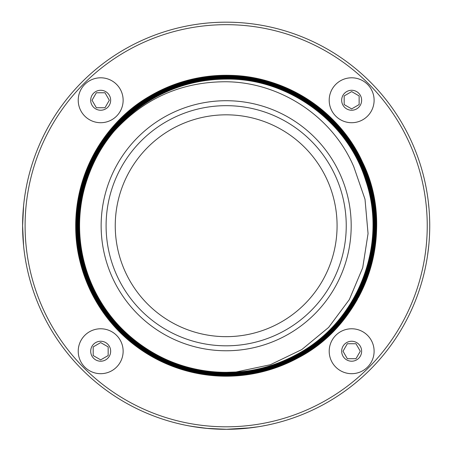 <?xml version="1.0" encoding="UTF-8"?>
<svg xmlns="http://www.w3.org/2000/svg" width="452" height="452" viewBox="0 0 452 452"><rect width="100%" height="100%" fill="white"/><g stroke="black" fill="none" stroke-linecap="round" stroke-linejoin="round"><path stroke-width="0.68" d="M226.124 372.329L236.046 371.99L270.313 364.741L301.755 349.594L328.593 327.457L349.306 299.631L362.713 267.725L368.052 233.605L365.013 199.27L353.792 166.765C332.757 117.051 280.822 82.27 226.141 81.755C181.71 81.71 144.397 98.169 114.203 131.131C125.995 117.215 139.883 105.87 155.883 97.084C177.772 85.225 201.185 79.23 226.124 79.111C287.856 78.015 347.554 121.334 365.668 180.365C388.121 245.289 357.447 322.655 296.535 354.549C274.618 366.425 251.176 372.425 226.209 372.544C164.404 373.64 104.632 330.276 86.496 271.172C64.02 206.174 94.734 128.718 155.714 96.784C177.659 84.897 201.129 78.891 226.124 78.767C288.003 77.671 347.842 121.091 365.996 180.258C388.5 245.334 357.752 322.881 296.698 354.848C274.731 366.753 251.233 372.764 226.209 372.889C164.257 373.985 104.35 330.519 86.174 271.279C63.642 206.123 94.428 128.492 155.55 96.485C177.546 84.564 201.072 78.546 226.124 78.428C288.144 77.326 348.125 120.842 366.323 180.156C388.878 245.379 358.057 323.107 296.862 355.153C274.844 367.08 251.289 373.109 226.209 373.228C164.116 374.329 104.067 330.762 85.846 271.381C63.263 206.078 94.118 128.266 155.386 96.186C177.433 84.236 201.01 78.202 226.124 78.083C288.291 76.981 348.407 120.599 366.651 180.049C389.257 245.43 358.368 323.333 297.026 355.453C274.957 367.414 251.352 373.454 226.209 373.572C163.969 374.68 103.785 331.005 85.518 271.488C62.884 206.033 93.813 128.035 155.222 95.88C177.32 83.908 200.954 77.863 226.124 77.738C288.432 76.631 348.69 120.356 366.973 179.941C389.635 245.476 358.673 323.559 297.19 355.752C275.07 367.742 251.408 373.793 226.209 373.917C163.827 375.024 103.497 331.248 85.191 271.595C62.506 205.988 93.507 127.809 155.059 95.581C177.207 83.58 200.897 77.518 226.124 77.399C288.579 76.286 348.978 120.113 367.301 179.834C390.014 245.521 358.978 323.785 297.354 356.052C275.183 368.069 251.465 374.137 226.209 374.262C163.68 375.369 103.214 331.491 84.869 271.703C62.127 205.942 93.197 127.583 154.895 95.282C177.094 83.253 200.835 77.173 226.124 77.055C288.721 75.942 349.26 119.87 367.629 179.732C390.392 245.566 359.283 324.016 297.518 356.357C275.296 368.397 251.527 374.482 226.209 374.601C163.539 375.714 102.926 331.74 84.541 271.81C61.749 205.897 92.892 127.357 154.731 94.976C176.981 82.919 200.778 76.834 226.124 76.71C288.868 75.597 349.543 119.622 367.956 179.625C390.771 245.611 359.594 324.242 297.687 356.656C275.409 368.725 251.583 374.821 226.209 374.945C163.392 376.058 102.644 331.983 84.213 271.912C61.37 205.846 92.587 127.131 154.567 94.677C176.868 82.592 200.722 76.49 226.124 76.365C289.009 75.252 349.831 119.379 368.278 179.517C391.149 245.656 359.899 324.468 297.851 356.956C275.522 369.058 251.64 375.166 226.209 375.29C163.251 376.409 102.361 332.226 83.886 272.019C60.992 205.801 92.281 126.905 154.403 94.378C176.755 82.264 200.66 76.145 226.124 76.026C289.156 74.908 350.114 119.136 368.606 179.41C391.528 245.707 360.204 324.694 298.015 357.261C275.635 369.386 251.702 375.51 226.209 375.629C163.104 376.753 102.079 332.469 83.563 272.127C60.613 205.756 91.971 126.679 154.234 94.072C176.642 81.936 200.603 75.806 226.124 75.682C289.303 74.557 350.396 118.893 368.934 179.308C391.907 245.752 360.515 324.92 298.179 357.56C275.748 369.713 251.758 375.855 226.209 375.974C162.957 377.098 101.79 332.712 83.236 272.234C60.235 205.711 91.666 126.453 154.07 93.773C176.529 81.609 200.541 75.461 226.124 75.337C283.093 74.518 339.096 110.147 362.538 162.161A150.465 150.465 0 0 0 76.755 243.509A150.465 150.465 0 0 0 187.009 371.024C199.75 374.386 212.79 376.081 226.124 376.104C251.73 375.991 275.765 369.849 298.241 357.673C360.6 325.016 392.025 245.831 369.081 179.342C350.56 118.87 289.433 74.467 226.203 75.552C200.631 75.665 176.625 81.801 154.177 93.965C91.886 126.583 60.495 205.677 83.417 272.087C101.915 332.491 162.969 376.849 226.124 375.759C251.668 375.652 275.652 369.521 298.077 357.368C360.295 324.79 391.647 245.786 368.753 179.45C350.277 119.113 289.291 74.812 226.203 75.896C200.694 76.004 176.738 82.128 154.341 94.265C92.191 126.809 60.873 205.722 83.739 271.98C102.197 332.248 163.115 376.499 226.124 375.414C251.611 375.307 275.539 369.194 297.913 357.069C359.99 324.564 391.268 245.741 368.425 179.557C349.995 119.356 289.144 75.156 226.203 76.241C200.75 76.348 176.851 82.456 154.505 94.564C92.496 127.035 61.252 205.767 84.066 271.878C102.48 332.005 163.257 376.154 226.124 375.075C251.555 374.962 275.426 368.86 297.744 356.769C359.679 324.338 390.89 245.69 368.103 179.659C349.707 119.599 289.003 75.501 226.203 76.58C200.807 76.693 176.964 82.784 154.669 94.863C92.807 127.261 61.63 205.813 84.394 271.771C102.768 331.762 163.404 375.81 226.124 374.731C251.493 374.623 275.313 368.533 297.58 356.47C359.374 324.112 390.511 245.645 367.775 179.766C349.424 119.842 288.856 75.846 226.203 76.925C200.869 77.032 177.077 83.117 154.833 95.169C93.112 127.487 62.009 205.863 84.722 271.663C103.05 331.519 163.545 375.465 226.124 374.386C251.436 374.279 275.2 368.205 297.416 356.165C359.069 323.886 390.132 245.6 367.448 179.873C349.142 120.091 288.715 76.196 226.203 77.269C200.925 77.377 177.19 83.445 154.996 95.468C93.417 127.713 62.387 205.909 85.049 271.556C103.333 331.271 163.692 375.12 226.124 374.041C251.38 373.934 275.087 367.877 297.252 355.865C358.758 323.66 389.754 245.555 367.12 179.981C348.854 120.334 288.568 76.541 226.203 77.614C200.982 77.721 177.303 83.773 155.16 95.767C93.728 127.939 62.766 205.954 85.371 271.454C103.621 331.028 163.833 374.77 226.124 373.702C251.318 373.595 274.974 367.549 297.088 355.566C358.453 323.429 389.375 245.509 366.798 180.088C348.571 120.577 288.427 76.885 226.203 77.953C201.044 78.06 177.416 84.1 155.324 96.073C94.033 128.165 63.144 205.999 85.699 271.347C103.903 330.785 163.98 374.425 226.124 373.358C251.261 373.25 274.861 367.216 296.924 355.261C358.148 323.203 388.997 245.464 366.47 180.19C348.289 120.82 288.28 77.23 226.203 78.298C201.1 78.405 177.529 84.428 155.488 96.372C94.338 128.391 63.523 206.044 86.027 271.24C104.186 330.542 164.121 374.081 226.124 373.013C251.205 372.906 274.748 366.888 296.761 354.961C357.837 322.977 388.618 245.413 366.143 180.297C348 121.063 288.139 77.575 226.203 78.642C201.157 78.75 177.642 84.761 155.657 96.671C94.643 128.622 63.901 206.089 86.355 271.132C104.474 330.299 164.268 373.736 226.124 372.674C251.142 372.567 274.635 366.561 296.597 354.662C357.532 322.751 388.24 245.368 365.815 180.404C347.718 121.311 287.992 77.919 226.203 78.987C201.219 79.089 177.755 85.089 155.821 96.977C94.954 128.848 64.28 206.14 86.677 271.03C104.757 330.056 164.415 373.392 226.124 372.329M204.818 374.685A150.465 150.465 0 0 0 226.13 376.211M226.277 376.211A150.465 150.465 0 0 0 263.296 371.555M358.238 297.828A150.465 150.465 0 0 0 362.538 162.161C396.523 230.599 367.08 322.174 298.303 357.786C275.833 369.956 251.798 376.098 226.209 376.211C211.841 376.188 197.835 374.199 184.19 370.233M298.303 357.786A150.465 150.465 0 0 0 357.628 298.941M129.769 49.285A201.072 201.072 0 0 0 49.709 322.14A201.072 201.072 0 0 0 322.564 402.201A201.072 201.072 0 0 0 402.625 129.345A201.072 201.072 0 0 0 129.769 49.285M128.571 47.098A203.564 203.564 0 0 0 47.522 323.338A203.564 203.564 0 0 0 323.762 404.387A203.564 203.564 0 0 0 404.811 128.148A203.564 203.564 0 0 0 128.571 47.098M429.394 237.447L429.366 237.927A203.564 203.564 0 0 0 429.366 237.927L429.157 241.023M426.807 260.126L426.948 259.29M429.044 242.43L428.965 243.368M429.281 239.294L429.259 239.588M428.242 250.318L428.287 249.95M427.067 258.567L427.236 257.533M429.055 242.328L429.055 242.351A203.564 203.564 0 0 1 429.05 242.368A203.564 203.564 0 0 1 428.999 243.001L429.016 242.775M429.044 242.487L429.084 241.984M429.106 241.684L428.954 243.515M426.564 261.527L426.626 261.154M429.168 240.916L429.089 241.893M429.327 238.616L429.287 239.198M428.259 250.188L428.298 249.837M429.14 241.266L429.163 240.978M426.954 259.245L427.242 257.476A203.564 203.564 0 0 0 427.586 255.199L428.784 245.374A203.564 203.564 0 0 0 428.835 244.831M426.818 260.047L426.942 259.318M428.846 244.707L428.903 244.069M428.931 243.797L429.117 241.577M428.999 243.001L428.835 244.826M429.4 237.362L429.366 237.938M429.287 239.164L429.151 241.125M426.869 259.759L426.535 261.685M426.479 261.99L426.581 261.431M427.242 257.482L426.959 259.239M427.27 257.307L427.106 258.324M427.14 258.126L426.925 259.431M426.671 260.923L427.095 258.414M426.603 261.296L426.733 260.561M429.197 211.022L429.163 210.525M429.078 209.468L428.971 208.186M428.581 204.118L428.66 204.886M428.767 205.971L428.846 206.79M428.349 202.078L428.434 202.778M428.219 200.993L428.349 202.038M428.151 200.439L428.078 199.835M426.428 189.213L426.795 191.286M426.931 192.106L427.134 193.32M428.728 205.564L428.202 200.829M429.36 213.446L429.343 213.158M426.389 189.015L426.456 189.354M429.168 210.598L429.117 209.971M429.293 212.344L429.231 211.446A203.564 203.564 0 0 1 429.366 213.525L429.315 212.728M429.287 212.31L429.27 212.005M426.129 187.614L426.196 187.981M426.389 188.987L426.66 190.524M426.213 188.055A203.564 203.564 0 0 1 426.338 188.738L426.513 189.693A203.564 203.564 0 0 1 426.982 192.377M429.298 212.423L429.332 213.011M428.988 208.383L428.886 207.174M279.342 323.078A110.915 110.915 0 0 0 323.502 172.568A110.915 110.915 0 0 0 172.992 128.402A110.915 110.915 0 0 0 128.826 278.918A110.915 110.915 0 0 0 279.342 323.078M429.033 208.903L428.332 201.897M429.14 210.265L429.016 208.705M426.507 189.648L426.564 189.976M426.965 192.281L427.021 192.62M426.586 190.083L426.767 191.123M427.485 195.592L427.739 197.326M429.253 239.718L429.129 241.413M429.242 239.854L429.214 240.289M428.377 249.171L428.247 250.284M427.558 255.414L427.671 254.645M426.671 260.9L426.857 259.827M100.677 373.685A22.459 22.459 0 0 0 123.136 351.227A22.459 22.459 0 0 0 100.677 328.773A22.459 22.459 0 0 0 78.224 351.227A22.459 22.459 0 0 0 100.677 373.685M100.677 342.588L93.191 346.904L93.191 355.549L100.677 359.871L108.164 355.549L108.164 346.904L100.677 342.588M78.224 100.254A22.459 22.459 0 0 0 100.677 122.712A22.459 22.459 0 0 0 123.136 100.254A22.459 22.459 0 0 0 100.677 77.795A22.459 22.459 0 0 0 78.224 100.254M109.322 100.254L105 92.767L96.355 92.767L92.033 100.254L96.355 107.74L105 107.74L109.322 100.254M351.65 77.795A22.459 22.459 0 0 0 329.197 100.254A22.459 22.459 0 0 0 351.65 122.712A22.459 22.459 0 0 0 374.109 100.254A22.459 22.459 0 0 0 351.65 77.795M351.65 108.898L359.137 104.576L359.137 95.931L351.65 91.609L344.17 95.931L344.17 104.576L351.65 108.898M374.109 351.227A22.459 22.459 0 0 0 351.65 328.773A22.459 22.459 0 0 0 329.197 351.227A22.459 22.459 0 0 0 351.65 373.685A22.459 22.459 0 0 0 374.109 351.227M343.011 351.227L347.328 358.713L355.973 358.713L360.295 351.227L355.973 343.74L347.328 343.74L343.011 351.227M114.203 131.131A146.584 146.584 0 0 0 236.046 371.99M267.16 425.14L263.855 425.79M262.103 426.112L266.414 425.287M251.114 427.773L226.232 429.31L206.185 428.326M199.993 427.62L188.456 425.784M191.851 426.394L208.044 428.502L227.068 429.304M243.882 428.536L258.663 426.699M23.984 202.055L24.408 198.677A203.564 203.564 0 0 0 24.222 200.112L23.894 202.812M23.809 203.569L23.476 206.875M23.436 207.315L23.125 211.135M23.018 212.672L22.809 216.508A203.564 203.564 0 0 1 22.877 215.09M22.651 221.13L22.628 222.412M22.724 218.7L22.702 219.361M22.645 230.085L22.628 229.091M23.046 239.176L22.945 237.56M22.979 238.181L22.916 237.08M22.837 235.565A203.564 203.564 0 0 0 22.911 236.955M23.577 205.818L22.6 225.74L23.577 245.662A203.564 203.564 0 0 1 23.464 244.492M24.075 250.199L23.849 248.267M23.069 211.903L22.967 213.519M283.732 331.118A120.074 120.074 0 0 0 331.542 168.178A120.074 120.074 0 0 0 168.602 120.368A120.074 120.074 0 0 0 120.791 283.308A120.074 120.074 0 0 0 283.732 331.118M286.105 335.463A125.029 125.029 0 0 0 335.887 165.799A125.029 125.029 0 0 0 166.223 116.023A125.029 125.029 0 0 0 116.446 285.681A125.029 125.029 0 0 0 286.105 335.463M100.677 361.21A9.984 9.984 0 0 0 110.661 351.227A9.984 9.984 0 0 0 100.677 341.249A9.984 9.984 0 0 0 90.699 351.227A9.984 9.984 0 0 0 100.677 361.21M90.699 100.254A9.984 9.984 0 0 0 100.677 110.237A9.984 9.984 0 0 0 110.661 100.254A9.984 9.984 0 0 0 100.677 90.276A9.984 9.984 0 0 0 90.699 100.254M351.65 90.276A9.984 9.984 0 0 0 341.672 100.254A9.984 9.984 0 0 0 351.65 110.237A9.984 9.984 0 0 0 361.634 100.254A9.984 9.984 0 0 0 351.65 90.276M361.634 351.227A9.984 9.984 0 0 0 351.65 341.249A9.984 9.984 0 0 0 341.672 351.227A9.984 9.984 0 0 0 351.65 361.21A9.984 9.984 0 0 0 361.634 351.227"/></g></svg>
